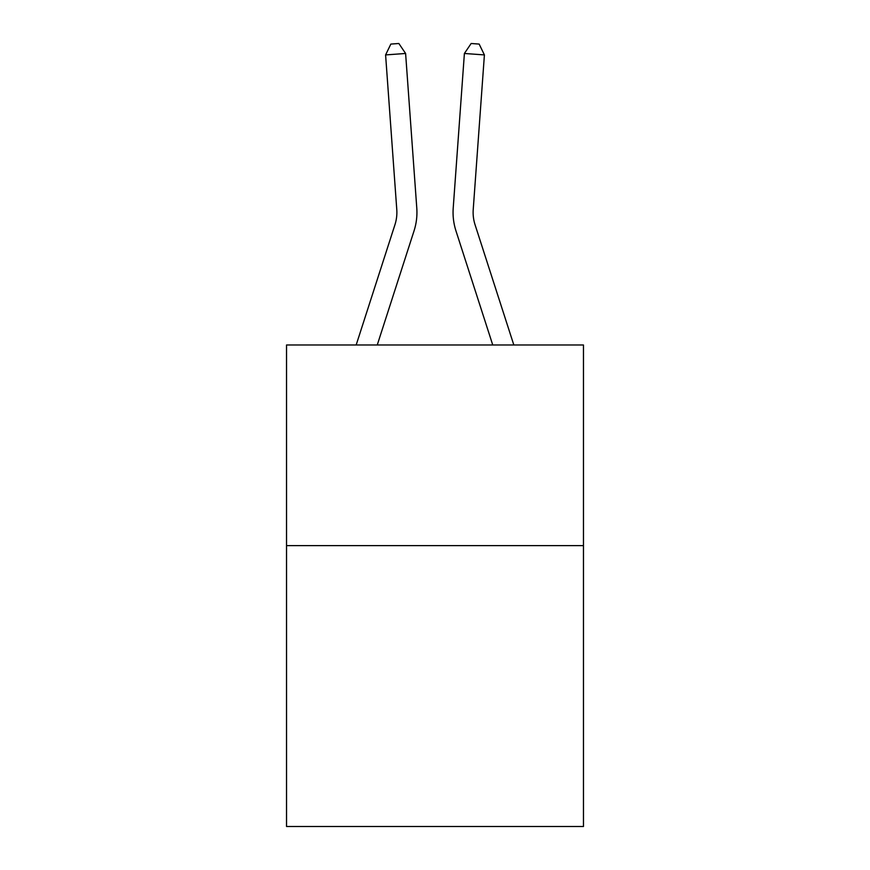 <?xml version="1.0" encoding="UTF-8"?>
<svg xmlns="http://www.w3.org/2000/svg" width="870" height="870" viewBox="0 0 870 870"><rect width="100%" height="100%" fill="white"/><g stroke="black" fill="none" stroke-linecap="round" stroke-linejoin="round"><path stroke-width="1.3" d="M583.465 545.61L583.465 826.5L286.534 826.5L286.534 344.977L583.465 344.977L583.465 545.61L286.534 545.61M356.178 344.977L394.947 224.71A40.129 40.129 0 0 0 396.774 209.507L385.595 54.919L405.605 53.472L416.784 208.06A60.193 60.193 0 0 1 414.044 230.865L377.254 344.977M513.822 344.977L475.053 224.71A40.129 40.129 0 0 1 473.226 209.507L484.405 54.919L464.395 53.472L453.216 208.06A60.193 60.193 0 0 0 455.956 230.865L492.746 344.977M475.053 224.71A40.129 40.129 0 0 1 473.226 209.507A40.129 40.129 0 0 0 475.053 224.71A40.129 40.129 0 0 1 473.226 209.507A40.129 40.129 0 0 0 475.053 224.71A40.129 40.129 0 0 1 473.226 209.507A40.129 40.129 0 0 0 475.053 224.71A40.129 40.129 0 0 1 473.226 209.507A40.129 40.129 0 0 0 475.053 224.71A40.129 40.129 0 0 1 473.226 209.507A40.129 40.129 0 0 0 475.053 224.71A40.129 40.129 0 0 1 473.226 209.507A40.129 40.129 0 0 0 475.053 224.71A40.129 40.129 0 0 1 473.226 209.507A40.129 40.129 0 0 0 475.053 224.71A40.129 40.129 0 0 1 473.226 209.507A40.129 40.129 0 0 0 475.053 224.71A40.129 40.129 0 0 1 473.226 209.507A40.129 40.129 0 0 0 475.053 224.71A40.129 40.129 0 0 1 473.226 209.507A40.129 40.129 0 0 0 475.053 224.71A40.129 40.129 0 0 1 473.226 209.507A40.129 40.129 0 0 0 475.053 224.71A40.129 40.129 0 0 1 473.226 209.507A40.129 40.129 0 0 0 475.053 224.71A40.129 40.129 0 0 1 473.226 209.507A40.129 40.129 0 0 0 475.053 224.71A40.129 40.129 0 0 1 473.226 209.507A40.129 40.129 0 0 0 475.053 224.71A40.129 40.129 0 0 1 473.226 209.507A40.129 40.129 0 0 0 475.053 224.71A40.129 40.129 0 0 1 473.226 209.507A40.129 40.129 0 0 0 475.053 224.71A40.129 40.129 0 0 1 473.226 209.507A40.129 40.129 0 0 0 475.053 224.71A40.129 40.129 0 0 1 473.226 209.507A40.129 40.129 0 0 0 475.053 224.71A40.129 40.129 0 0 1 473.226 209.507A40.129 40.129 0 0 0 475.053 224.71M464.395 53.472L453.216 208.06L464.395 53.472L453.216 208.06L464.395 53.472L453.216 208.06L464.395 53.472L453.216 208.06L464.395 53.472L453.216 208.06L464.395 53.472L453.216 208.06L464.395 53.472L453.216 208.06L464.395 53.472L453.216 208.06L464.395 53.472L453.216 208.06L464.395 53.472L453.216 208.06L464.395 53.472L453.216 208.06L464.395 53.472L453.216 208.06L464.395 53.472L453.216 208.06L464.395 53.472L453.216 208.06L464.395 53.472L453.216 208.06L464.395 53.472L453.216 208.06L464.395 53.472L453.216 208.06L464.395 53.472L453.216 208.06L464.395 53.472L453.216 208.06L464.395 53.472L471.148 43.5L479.152 44.076L484.405 54.919M394.947 224.71A40.129 40.129 0 0 0 396.774 209.507A40.129 40.129 0 0 1 394.947 224.71A40.129 40.129 0 0 0 396.774 209.507A40.129 40.129 0 0 1 394.947 224.71A40.129 40.129 0 0 0 396.774 209.507A40.129 40.129 0 0 1 394.947 224.71A40.129 40.129 0 0 0 396.774 209.507A40.129 40.129 0 0 1 394.947 224.71A40.129 40.129 0 0 0 396.774 209.507A40.129 40.129 0 0 1 394.947 224.71A40.129 40.129 0 0 0 396.774 209.507A40.129 40.129 0 0 1 394.947 224.71A40.129 40.129 0 0 0 396.774 209.507A40.129 40.129 0 0 1 394.947 224.71A40.129 40.129 0 0 0 396.774 209.507A40.129 40.129 0 0 1 394.947 224.71A40.129 40.129 0 0 0 396.774 209.507A40.129 40.129 0 0 1 394.947 224.71A40.129 40.129 0 0 0 396.774 209.507A40.129 40.129 0 0 1 394.947 224.71A40.129 40.129 0 0 0 396.774 209.507A40.129 40.129 0 0 1 394.947 224.71A40.129 40.129 0 0 0 396.774 209.507A40.129 40.129 0 0 1 394.947 224.71A40.129 40.129 0 0 0 396.774 209.507A40.129 40.129 0 0 1 394.947 224.71M385.595 54.919L390.847 44.076L398.851 43.5L405.605 53.472"/></g></svg>
